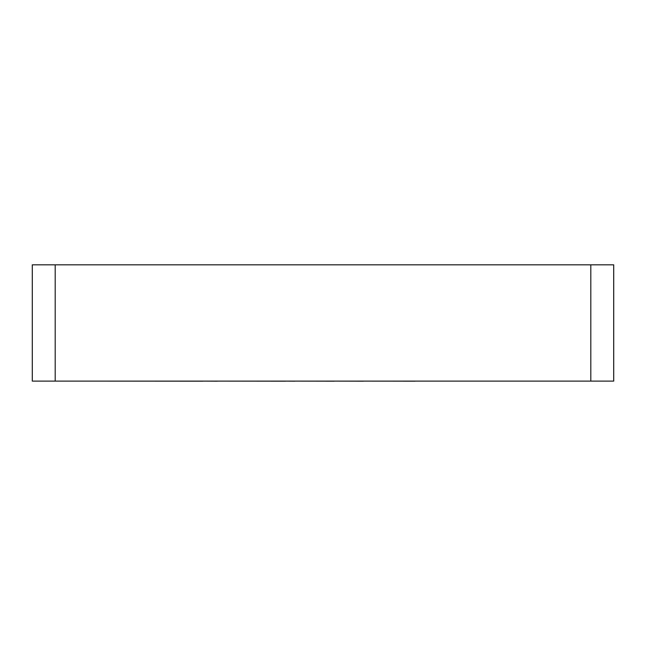 <?xml version="1.0" encoding="UTF-8"?>
<svg xmlns="http://www.w3.org/2000/svg" width="646" height="646" viewBox="0 0 646 646"><rect width="100%" height="100%" fill="white"/><g stroke="black" fill="none" stroke-linecap="round" stroke-linejoin="round"><path stroke-width="0.97" d="M32.3 381.1L32.3 264.82L55.193 264.82L55.193 381.1L32.3 381.1M590.807 381.1L590.807 264.82L613.7 264.82L613.7 381.1L55.193 381.1M590.807 264.82L55.193 264.82M414.934 381.1L563.102 381.1M414.934 381.18L363.335 381.1M363.335 381.18L334.176 381.1M334.176 381.18L294.875 381.1M294.875 381.18L285.669 381.1M285.669 381.18L217.476 381.1M217.476 381.18L202.941 381.1M202.941 381.18L91.813 381.1"/></g></svg>
